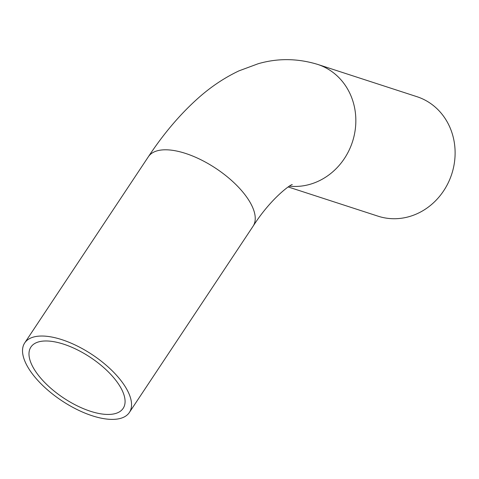 <?xml version="1.0" encoding="UTF-8"?>
<svg xmlns="http://www.w3.org/2000/svg" width="479" height="479" viewBox="0 0 479 479"><rect width="100%" height="100%" fill="white"/><g stroke="black" fill="none" stroke-linecap="round" stroke-linejoin="round"><path stroke-width="0.72" d="M87.944 414.269A62.833 27.602 -146.4 0 0 129.372 412.473A62.833 27.602 -146.4 0 0 92.303 354.717A62.833 27.602 -146.4 0 0 24.692 342.952A62.833 27.602 -146.4 0 0 87.944 414.269M86.651 409.934A55.378 24.327 -146.4 0 0 123.163 408.353A55.378 24.327 -146.4 0 0 90.495 357.448A55.378 24.327 -146.4 0 0 30.901 347.071A55.378 24.327 -146.4 0 0 86.651 409.934M288.214 186.966L378.075 216.185A62.833 57.037 -72 0 0 451.745 174.069A62.833 57.037 -72 0 0 416.934 96.686L317.655 64.402C297.567 58.3 277.754 58.073 258.217 63.725L238.991 70.85C224.25 77.832 210.497 87.064 197.725 98.536C179.912 114.493 163.471 133.886 148.388 156.717A62.833 27.602 -146.4 0 1 215.999 168.482A62.833 27.602 -146.4 0 1 253.068 226.238L129.372 412.473M289.454 186.169A62.833 57.037 -72 0 0 354.077 136.012A62.833 57.037 -72 0 0 317.655 64.402M24.692 342.952L148.388 156.717M292.256 184.678C292.286 183.373 271.719 196.983 253.068 226.238"/></g></svg>
